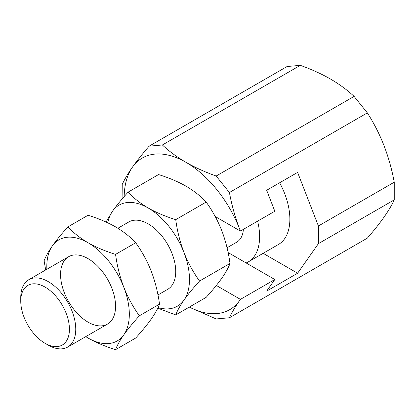 <?xml version="1.0" encoding="UTF-8"?>
<svg xmlns="http://www.w3.org/2000/svg" width="415" height="415" viewBox="0 0 415 415"><rect width="100%" height="100%" fill="white"/><g stroke="black" fill="none" stroke-linecap="round" stroke-linejoin="round"><path stroke-width="0.62" d="M300.315 65.342L287.066 66.525L149.13 146.163L162.379 144.98L300.315 65.342C311.323 69.264 321.36 73.818 330.439 79.006C339.465 84.276 347.355 90.076 354.104 96.399L367.353 112.88C373.905 123.115 379.46 134.045 384.031 145.675C388.507 157.373 391.916 169.548 394.25 182.201L394.25 199.864C391.91 204.969 388.507 210.727 384.031 217.133C379.455 223.602 373.894 230.6 367.353 238.127L229.417 317.765C231.757 312.661 235.165 306.903 239.637 300.496A87.513 50.526 -120 0 0 240.41 299.355L239.637 300.496A87.513 50.526 -120 0 1 189.323 307.074M162.379 144.98C169.175 151.335 177.06 157.129 186.044 162.369A87.513 50.526 -120 0 0 132.452 167.157C127.976 173.574 124.567 179.327 122.233 184.426L122.088 199.003M149.13 146.163C142.584 153.7 137.023 160.698 132.452 167.157A87.513 50.526 -120 0 0 124.178 196.575M263.131 253.321L297.612 273.231L318.404 243.652L318.404 225.988L297.612 172.401L266.674 190.262L274.813 211.235L240.41 231.072A87.513 50.526 -120 0 0 239.637 229.038C235.16 217.341 231.752 205.166 229.417 192.519L367.353 112.88M229.417 192.519L216.168 176.033L354.104 96.399M189.287 307.1L216.168 318.948L229.417 317.765M228.105 252.553L274.813 279.518L266.674 291.097L297.612 273.231M240.41 231.072L215.219 216.531M240.446 231.077L239.637 229.038A87.513 50.526 -120 0 0 186.044 162.369C195.18 167.582 205.218 172.137 216.168 176.033M216.345 285.458L240.41 299.355M274.813 279.518L240.446 299.36M318.404 225.988L394.25 182.201M318.404 243.652L394.25 199.864M199.553 281.038C193.302 287.932 188.104 294.287 183.954 300.107C179.996 305.829 177.252 310.768 175.732 314.923L206.177 297.342C212.428 290.448 217.626 284.093 221.776 278.273C225.734 272.551 228.478 267.613 229.998 263.458C228.468 252.071 225.729 241.131 221.776 230.636C217.616 220.225 212.418 210.706 206.177 202.069L175.732 219.649C177.262 231.031 180.001 241.971 183.954 252.47C188.114 262.877 193.312 272.401 199.553 281.038L229.998 263.458M106.027 222.015L112.501 211.214C116.662 205.378 121.86 199.024 128.095 192.145L158.54 174.565C168.718 177.708 177.885 181.583 186.044 186.19C194.106 190.967 200.819 196.259 206.177 202.069M157.97 294.951L167.676 289.343A38.896 22.457 -120 0 0 167.676 244.435A38.896 22.457 -120 0 0 128.78 221.978L117.886 228.266M158.042 307.598A58.344 33.682 -120 0 0 183.954 300.107A58.344 33.682 -120 0 0 183.954 252.47A58.344 33.682 -120 0 0 148.228 208.024A58.344 33.682 -120 0 0 112.501 211.214A58.344 33.682 -120 0 0 107.801 222.834M157.773 308.163L175.732 314.923M246.152 262.97A55.428 32.002 -120 0 0 248.139 261.979L278.392 244.513A55.428 32.002 -120 0 0 279.653 182.766M45.09 343.314L48.254 345.14A38.896 22.457 -120 0 0 67.702 347.065A38.896 22.457 -120 0 0 67.702 302.151A38.896 22.457 -120 0 0 28.806 279.694A38.896 22.457 -120 0 0 20.75 297.503L20.75 301.155A34.424 19.873 -120 0 0 45.09 343.314A34.424 19.873 -120 0 0 69.43 329.261A34.424 19.873 -120 0 0 45.09 287.102A34.424 19.873 -120 0 0 20.75 301.155M128.095 192.145C133.542 198.017 140.254 203.314 148.228 208.024C156.507 212.677 165.673 216.552 175.732 219.649M227.052 247.765L236.711 242.189A32.578 18.81 -120 0 0 243.382 229.381M248.139 261.979A55.428 32.002 -120 0 0 257.616 221.164M115.567 349.658L135.7 338.033C141.951 331.139 147.149 324.784 151.299 318.964C155.257 313.242 158.001 308.304 159.521 304.148C157.991 292.762 155.251 281.821 151.299 271.327C147.138 260.916 141.94 251.397 135.7 242.759L115.567 254.385C117.097 265.766 119.836 276.706 123.794 287.206C127.955 297.612 133.153 307.136 139.388 315.774C133.137 322.668 127.939 329.022 123.794 334.843C119.831 340.559 117.092 345.498 115.567 349.658C105.394 346.515 96.223 342.64 88.063 338.033L85.744 336.648M159.521 304.148L139.388 315.774M45.666 269.963L44.115 260.765C45.64 256.595 48.384 251.656 52.337 245.95C56.497 240.114 61.695 233.759 67.93 226.881L88.063 215.255C98.122 218.347 107.288 222.222 115.567 226.881C123.546 231.591 130.253 236.882 135.7 242.759M115.567 254.385C105.394 251.236 96.223 247.361 88.063 242.759A58.344 33.682 60 0 1 123.794 287.206A58.344 33.682 60 0 1 123.794 334.843A58.344 33.682 60 0 1 88.063 338.033A58.344 33.682 60 0 1 85.77 336.632M46.874 269.262A58.344 33.682 60 0 1 52.337 245.95A58.344 33.682 60 0 1 88.063 242.759C80.002 237.977 73.289 232.685 67.93 226.881M88.063 322.154A38.896 22.457 60 0 1 60.559 274.517A38.896 22.457 60 0 1 88.063 258.638A38.896 22.457 60 0 1 115.567 306.275A38.896 22.457 60 0 1 88.063 322.154M67.702 347.065L107.511 324.079M28.806 279.694L68.615 256.709"/></g></svg>
